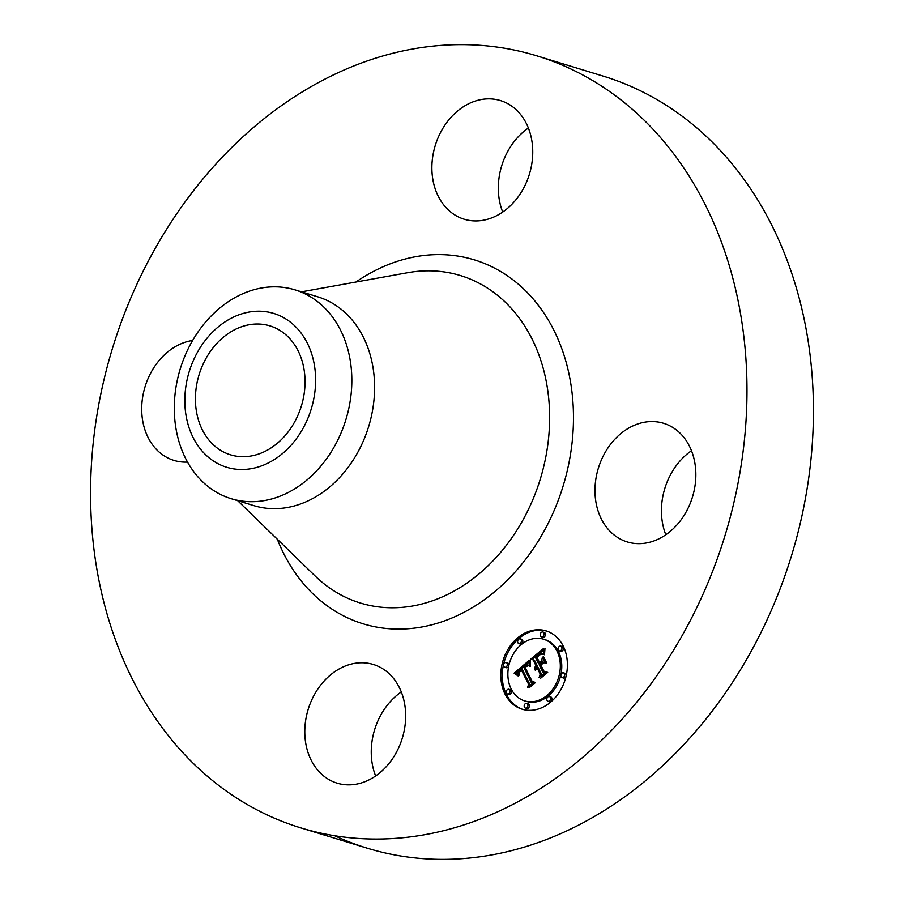 <?xml version="1.0" encoding="UTF-8"?>
<svg xmlns="http://www.w3.org/2000/svg" width="904" height="904" viewBox="0 0 904 904"><rect width="100%" height="100%" fill="white"/><g stroke="black" fill="none" stroke-linecap="round" stroke-linejoin="round"><path stroke-width="1.36" d="M390.46 674.972A62.037 49.211 107 0 1 397.681 749.845A62.037 49.211 107 0 1 337.102 783.135A62.037 49.211 107 0 1 319.993 772.637A62.037 49.211 107 0 1 312.773 697.764A62.037 49.211 107 0 1 373.352 664.474A62.037 49.211 107 0 1 390.46 674.972M375.623 775.982A62.037 49.211 107 0 1 401.297 691.933M536.716 55.811A403.647 320.242 107 0 1 653.615 680.192A403.647 320.242 107 0 1 300.829 827.883A403.647 320.242 107 0 1 183.93 203.502A403.647 320.242 107 0 1 536.716 55.811L603.171 76.117A403.647 320.242 107 0 1 720.07 700.498A403.647 320.242 107 0 1 367.284 848.189A403.647 320.242 107 0 1 334.751 835.759M502.703 212.067A62.037 49.211 107 0 1 528.377 128.018M665.807 534.772A62.037 49.211 107 0 1 675.774 466.272A62.037 49.211 107 0 1 691.481 450.734M289.449 430.157A67.416 53.483 107 0 1 230.531 454.825A67.416 53.483 107 0 1 211.005 350.549A67.416 53.483 107 0 1 269.923 325.881A67.416 53.483 107 0 1 289.449 430.157M313.948 362.73A80.445 63.822 -73 0 0 235.526 316.174A80.445 63.822 -73 0 0 186.495 417.976A80.445 63.822 -73 0 0 264.917 464.532A80.445 63.822 -73 0 0 313.948 362.73M231.164 498.692A109.181 86.626 -73 0 1 176.562 431.773A109.181 86.626 107 0 1 199.547 329.802A109.181 86.626 -73 0 1 294.964 289.856L317.722 296.806A109.181 86.626 107 0 1 349.339 465.696A109.181 86.626 107 0 1 253.911 505.652L231.164 498.692A109.181 86.626 -73 0 0 326.593 458.746A109.181 86.626 107 0 0 349.565 356.786A109.181 86.626 -73 0 0 294.964 289.856M609.319 445.977A62.037 49.211 107 0 1 663.536 423.275A62.037 49.211 107 0 1 681.503 519.235A62.037 49.211 107 0 1 627.286 541.937A62.037 49.211 107 0 1 609.319 445.977M447.084 208.722A62.037 49.211 107 0 1 439.864 133.849A62.037 49.211 107 0 1 500.443 100.559A62.037 49.211 107 0 1 517.551 111.056A62.037 49.211 107 0 1 524.761 185.93A62.037 49.211 107 0 1 464.193 219.22A62.037 49.211 107 0 1 447.084 208.722M187.535 462.091A62.037 49.211 107 0 1 174.009 460.418A62.037 49.211 107 0 1 156.042 364.459A62.037 49.211 107 0 1 192.62 340.48M505.076 694.159A40.94 32.487 107 0 1 508.929 647.852A40.94 32.487 107 0 1 546.061 630.879A40.94 32.487 107 0 1 563.124 645.919A40.94 32.487 107 0 1 559.282 692.238A40.94 32.487 107 0 1 522.139 709.199A40.94 32.487 107 0 1 505.076 694.159M546.784 631.116A40.94 32.487 -73 0 0 503.63 664.112M503.438 664.948A40.94 32.487 -73 0 0 506.522 694.6A40.94 32.487 -73 0 0 522.862 709.414M524.67 700.894A32.261 25.594 107 0 1 511.235 689.051A32.261 25.594 107 0 1 514.263 652.552A32.261 25.594 107 0 1 543.53 639.184A32.261 25.594 107 0 1 556.966 651.038A32.261 25.594 107 0 1 553.937 687.526A32.261 25.594 107 0 1 524.67 700.894L526.117 701.334A32.261 25.594 -73 0 0 560.751 675.243M560.921 674.474A32.261 25.594 -73 0 0 558.412 651.479A32.261 25.594 -73 0 0 544.976 639.636L543.53 639.184M518.794 643.569L520.241 644.01A2.486 1.966 -73 0 0 521.687 639.264L520.241 638.823A2.486 1.966 107 0 1 518.794 643.569A2.486 1.966 107 0 1 520.241 638.823M559.316 650.846L560.762 651.287A2.486 1.966 -73 0 0 562.209 646.541L560.774 646.1A2.486 1.966 107 0 1 559.316 650.846A2.486 1.966 107 0 1 560.774 646.1M541.406 636.766L542.852 637.207A2.486 1.966 -73 0 0 544.31 632.461L542.863 632.02A2.486 1.966 107 0 1 541.406 636.766A2.486 1.966 107 0 1 542.863 632.02M547.96 701.267L549.406 701.707A2.486 1.966 -73 0 0 550.852 696.961L549.406 696.521A2.486 1.966 107 0 1 547.96 701.267A2.486 1.966 107 0 1 549.406 696.521M562.028 677.571A2.486 1.966 107 0 1 563.486 672.825A2.486 1.966 107 0 1 562.028 677.571L563.474 678.011A2.486 1.966 -73 0 0 566.017 676.407M566.209 675.57A2.486 1.966 -73 0 0 564.921 673.265L563.486 672.825M507.438 693.978L508.884 694.419A2.486 1.966 -73 0 0 510.331 689.673L508.884 689.232A2.486 1.966 107 0 1 507.438 693.978A2.486 1.966 107 0 1 508.884 689.232M508.895 665.276A2.486 1.966 -73 0 0 507.619 662.96L506.172 662.519A2.486 1.966 107 0 1 504.726 667.265A2.486 1.966 107 0 1 506.172 662.519M504.726 667.265L506.172 667.706A2.486 1.966 -73 0 0 508.726 666.045M525.348 708.058L526.783 708.499A2.486 1.966 -73 0 0 528.241 703.753L526.795 703.312A2.486 1.966 107 0 1 525.348 708.058A2.486 1.966 107 0 1 526.795 703.312M529.236 660.383L529.552 666.18L526.67 664.79L523.586 666.881L531.156 682.294L533.428 682.588L527.631 687.402L528.58 684.271L521.484 670.248L519.258 672.474L518.907 675.57L518.715 672.745L521.156 669.988L520.953 669.186L517.879 672.282L518.161 675.989L514.105 673.152L529.236 660.383M530.478 660.598L530.332 666.395L530.478 660.598M528.207 665.615L525.032 667.299L532.196 681.492L535.552 682.463L529.066 687.854L534.659 682.667L531.868 681.921L524.444 667.22L526.84 665.457L528.207 665.615M530.399 659.411L543.564 648.462L543.62 654.428L540.23 653.422L535.236 657.05L538.569 663.649L539.349 663.005L536.4 657.185L539.857 654.417L542.411 654.236L540.242 654.643L536.908 657.298L539.665 662.745L541.575 661.152L542.4 657.084L545.394 662.994L542.072 662.417L539.168 664.835L542.762 671.943L545.315 672.429L539.089 677.604L540.23 674.045L537.168 667.988L535.473 670.135L536.637 666.937L534.535 669.841L536.038 665.762L533.032 659.807L530.399 659.411M544.965 648.53L544.49 654.767L544.965 648.53M543.575 656.801L546.66 662.892L543.575 656.801M543.462 662.948L540.863 665.107L543.914 671.152L547.7 672.373L540.355 678.475L546.796 672.576L543.677 671.582L540.355 664.994L543.462 662.948M533.032 659.807L534.479 660.248L537.484 666.203L536.795 666.994M536.637 666.937L538.083 667.378L538.151 668.282M537.168 667.988L538.603 668.429L541.677 674.497L541.247 675.808M545.146 672.565L542.762 671.943M543.496 659.242L543.021 661.592L541.112 663.186L539.665 662.745M540.581 663.016L540.016 664.09L538.569 663.649M541.711 653.445L542.287 653.66M543.394 650.247L532.072 659.66M536.038 665.762L537.484 666.203M535.688 666.124L537.134 666.564M535.383 666.497L536.829 666.937M535.123 666.869L536.253 667.22M534.908 667.265L535.891 667.57M534.739 667.672L535.586 667.932M534.603 668.09L535.337 668.305M534.524 668.508L535.134 668.7M536.976 667.604L538.411 668.045M536.739 667.807L538.185 668.248M540.23 674.045L541.677 674.497M541.575 661.152L543.021 661.592M541.462 653.942L542.389 654.225M541.089 653.965L541.858 654.202M540.705 654.055L541.327 654.247M539.349 663.005L540.795 663.446M541.993 653.535L543.428 653.976M542.603 653.818L543.587 654.112M542.92 653.987L543.598 654.191M529.236 662.033L515.551 673.593L517.845 675.175M514.105 673.152L515.551 673.593M520.953 669.186L522.399 669.627L522.467 670.542M521.484 670.248L522.93 670.689L530.015 684.712L529.744 685.65M533.168 682.802L531.156 682.294M527.484 664.847L528.117 665.141M514.568 673.446L516.014 673.887M515.02 673.74L516.466 674.181M515.449 674.034L516.896 674.474M515.868 674.327L517.314 674.768M516.263 674.621L517.709 675.062M516.647 674.915L517.879 675.299M517.009 675.22L517.958 675.514M517.359 675.514L518.048 675.729M521.156 669.988L522.602 670.429M528.58 684.271L530.015 684.712M527.699 664.915L529.134 665.355M527.902 665.016L529.348 665.457M528.343 665.287L529.462 665.626M528.558 665.457L529.473 665.739M528.795 665.66L529.495 665.875M535.53 682.486L532.196 681.492M527.348 665.344L528.162 665.593M527.1 665.378L527.981 665.649M526.84 665.457L527.653 665.706M526.546 665.604L527.247 665.819M526.196 665.819L526.806 666.011M526.004 665.954L526.569 666.124M524.444 667.22L525.1 667.423M544.829 671.446L547.282 672.712M543.677 671.582L545.123 672.022M301.473 291.845L407.693 272.703A171.206 135.826 107 0 1 538.174 352.922A171.206 135.826 107 0 1 510.037 540.389A171.206 135.826 107 0 1 315.055 575.927L237.673 500.68M355.939 282.025A190.269 150.957 107 0 1 545.767 315.925A190.269 150.957 107 0 1 529.473 554.197A190.269 150.957 107 0 1 277.347 539.27M561.802 647.015L563.248 647.456M509.912 690.147L511.359 690.588M300.829 827.883L367.284 848.189"/></g></svg>
